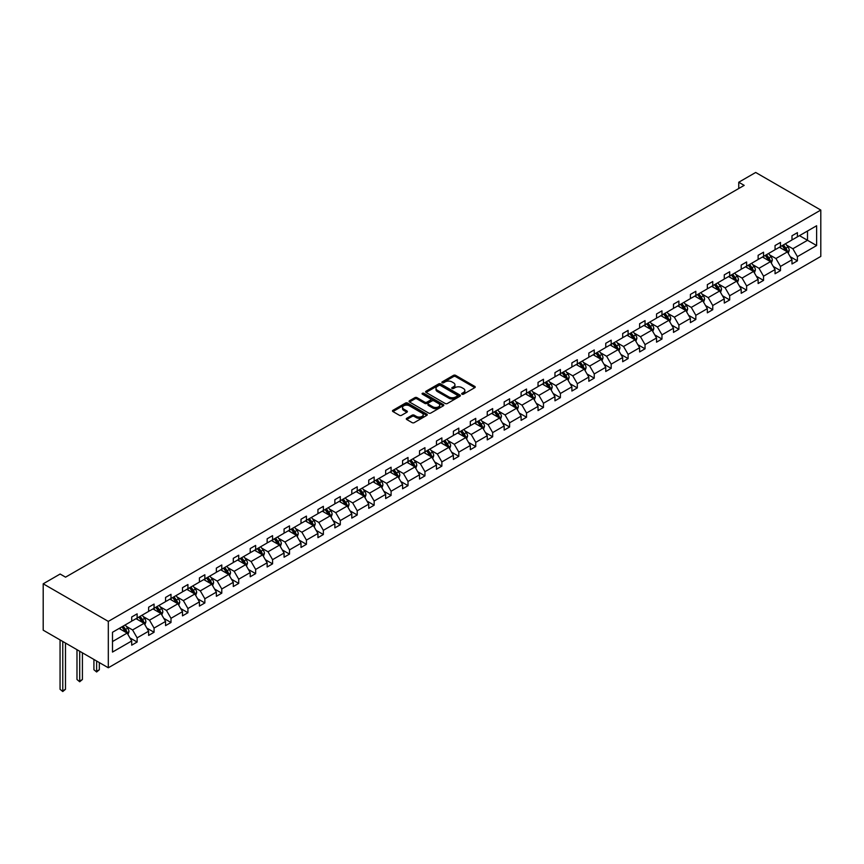 <?xml version="1.0" encoding="UTF-8"?>
<svg xmlns="http://www.w3.org/2000/svg" width="864" height="864" viewBox="0 0 864 864"><rect width="100%" height="100%" fill="white"/><g stroke="black" fill="none" stroke-linecap="round" stroke-linejoin="round"><path stroke-width="1.3" d="M461.981 394.189A1.058 0.605 0 0 0 463.471 394.189L474.79 387.655A1.501 0.875 0 0 0 475.232 387.04A1.501 0.875 0 0 0 474.79 386.424L455.62 375.354A1.501 0.875 0 0 0 453.492 375.354L442.174 381.888A1.058 0.605 0 0 0 443.664 382.752L445.122 381.91A4.817 2.786 0 0 1 451.948 381.91L453.546 382.828A4.817 2.786 0 0 1 454.95 384.804A4.817 2.786 0 0 1 453.546 386.77L452.077 387.612A1.058 0.605 0 0 0 453.568 388.476L455.036 387.634A4.817 2.786 0 0 1 461.851 387.634L463.45 388.552A4.817 2.786 0 0 1 464.864 390.517A4.817 2.786 0 0 1 463.45 392.483L461.981 393.336A1.058 0.605 0 0 0 461.981 394.189L461.981 393.336M406.728 418.284A1.501 0.875 0 0 0 406.285 418.9A1.501 0.875 0 0 0 406.728 419.515L412.106 422.626A1.501 0.875 0 0 0 414.234 422.626L426.805 415.368A1.501 0.875 0 0 0 427.248 414.752A1.501 0.875 0 0 0 426.805 414.137L407.624 403.067A1.501 0.875 0 0 0 405.497 403.067L392.926 410.324A1.501 0.875 0 0 0 392.483 410.94A1.501 0.875 0 0 0 392.926 411.556L399.427 415.303A1.501 0.875 0 0 0 401.555 415.303L406.933 412.204A1.501 0.875 0 0 0 407.376 411.588A1.501 0.875 0 0 0 406.933 410.972L403.715 409.104A4.028 2.322 0 0 1 402.538 407.462A4.028 2.322 0 0 1 405.022 405.313A4.028 2.322 0 0 1 409.417 405.821L422.032 413.111A4.028 2.322 0 0 1 423.22 414.752A4.028 2.322 0 0 1 420.725 416.902A4.028 2.322 0 0 1 416.34 416.394L414.234 415.184A1.501 0.875 0 0 0 412.106 415.184L406.728 418.284L406.728 419.515L412.106 416.437L412.106 415.184M820.8 210.06L755.687 172.465L738.752 182.239L744.185 185.371L65.556 577.163L60.134 574.031L43.2 583.805L108.313 621.4L820.8 210.06L820.8 256.424L108.313 667.775L108.313 621.4M445.23 403.499A1.501 0.875 0 0 0 447.368 403.499L459.929 396.241A1.501 0.875 0 0 0 460.372 395.626A1.501 0.875 0 0 0 459.929 395.01L440.759 383.94A1.501 0.875 0 0 0 438.631 383.94L426.06 391.198A1.501 0.875 0 0 0 425.617 391.813A1.501 0.875 0 0 0 426.06 392.429L445.23 403.499M422.809 394.427A1.058 0.605 0 0 1 423.878 394.567L423.878 393.314L443.372 404.568A1.501 0.875 0 0 1 443.804 405.184A1.501 0.875 0 0 1 443.372 405.799L430.801 413.057A1.501 0.875 0 0 1 428.663 413.057L409.493 401.987L409.493 400.756A1.501 0.875 0 0 0 409.05 401.371A1.501 0.875 0 0 0 409.493 401.987M409.493 400.756L414.871 397.656A1.501 0.875 0 0 1 416.999 397.656L424.775 402.138A1.501 0.875 0 0 0 426.913 402.138L430.477 400.086A1.501 0.875 0 0 0 430.92 399.47A1.501 0.875 0 0 0 430.477 398.855L422.388 394.178A1.058 0.605 0 0 1 423.878 393.314M112.493 632.275L131.706 621.184L131.706 616.982L137.128 613.85L137.128 618.052L148.63 611.41L148.63 607.208L154.062 604.076L154.062 608.278L165.564 601.636L165.564 597.434L170.996 594.302L170.996 598.504L182.498 591.862L182.498 587.66L187.92 584.528L187.92 588.73L199.422 582.088L199.422 577.886L204.854 574.754L204.854 578.956L216.356 572.314L216.356 568.112L221.778 564.98L221.778 569.182L233.291 562.54L233.291 558.338L238.712 555.206L238.712 559.408L250.214 552.766L250.214 548.564L255.647 545.432L255.647 549.634L267.149 542.992L267.149 538.79L272.57 535.658L272.57 539.86L284.072 533.218L284.072 529.016L289.505 525.884L289.505 530.086L301.007 523.444L301.007 519.242L306.428 516.11L306.428 520.301L317.941 513.67L317.941 509.468L323.363 506.336L323.363 510.527L334.865 503.885L334.865 499.694L340.297 496.562L340.297 500.753L351.799 494.111L351.799 489.92L357.221 486.788L357.221 490.979L368.734 484.337L368.734 480.146L374.155 477.014L374.155 481.205L385.657 474.563L385.657 470.372L391.09 467.23L391.09 471.431L402.592 464.789L402.592 460.598L408.013 457.456L408.013 461.657L419.515 455.015L419.515 450.814L424.948 447.682L424.948 451.883L436.45 445.241L436.45 441.04L441.871 437.908L441.871 442.109L453.384 435.467L453.384 431.266L458.806 428.134L458.806 432.335L470.308 425.693L470.308 421.492L475.74 418.36L475.74 422.561L487.242 415.919L487.242 411.718L492.664 408.586L492.664 412.787L504.166 406.145L504.166 401.944L509.598 398.812L509.598 403.013L521.1 396.371L521.1 392.17L526.532 389.038L526.532 393.239L538.034 386.597L538.034 382.396L543.456 379.264L543.456 383.465L554.958 376.823L554.958 372.622L560.39 369.49L560.39 373.691L571.892 367.049L571.892 362.848L577.314 359.716L577.314 363.917L588.827 357.275L588.827 353.074L594.248 349.942L594.248 354.143L605.75 347.501L605.75 343.3L611.183 340.168L611.183 344.358L622.685 337.716L622.685 333.526L628.106 330.394L628.106 334.584L639.608 327.942L639.608 323.752L645.041 320.62L645.041 324.81L656.543 318.168L656.543 313.978L661.975 310.846L661.975 315.036L673.477 308.394L673.477 304.204L678.899 301.072L678.899 305.262L690.401 298.62L690.401 294.43L695.833 291.287L695.833 295.488L707.335 288.846L707.335 284.645L712.757 281.513L712.757 285.714L724.27 279.072L724.27 274.871L729.691 271.739L729.691 275.94L741.193 269.298L741.193 265.097L746.626 261.965L746.626 266.166L758.128 259.524L758.128 255.323L763.549 252.191L763.549 256.392L775.051 249.75L775.051 245.549L780.484 242.417L780.484 246.618L791.986 239.976L791.986 235.775L797.407 232.643L797.407 236.844L816.62 225.752L816.62 245.549L797.407 256.64L797.407 260.842L791.986 263.974L791.986 259.772L780.484 266.414L780.484 270.616L775.051 273.748L775.051 269.546L763.549 276.188L763.549 280.39L758.128 283.522L758.128 279.32L746.626 285.962L746.626 290.164L741.193 293.296L741.193 289.094L729.691 295.736L729.691 299.938L724.27 303.07L724.27 298.868L712.757 305.51L712.757 309.712L707.335 312.844L707.335 308.653L695.833 315.295L695.833 319.486L690.401 322.618L690.401 318.427L678.899 325.069L678.899 329.26L673.477 332.392L673.477 328.201L661.975 334.843L661.975 339.034L656.543 342.166L656.543 337.975L645.041 344.617L645.041 348.808L639.608 351.94L639.608 347.749L628.106 354.391L628.106 358.582L622.685 361.724L622.685 357.523L611.183 364.165L611.183 368.366L605.75 371.498L605.75 367.297L594.248 373.939L594.248 378.14L588.827 381.272L588.827 377.071L577.314 383.713L577.314 387.914L571.892 391.046L571.892 386.845L560.39 393.487L560.39 397.688L554.958 400.82L554.958 396.619L543.456 403.261L543.456 407.462L538.034 410.594L538.034 406.393L526.532 413.035L526.532 417.236L521.1 420.368L521.1 416.167L509.598 422.809L509.598 427.01L504.166 430.142L504.166 425.941L492.664 432.583L492.664 436.784L487.242 439.916L487.242 435.715L475.74 442.357L475.74 446.558L470.308 449.69L470.308 445.489L458.806 452.131L458.806 456.332L453.384 459.464L453.384 455.263L441.871 461.905L441.871 466.106L436.45 469.238L436.45 465.037L424.948 471.679L424.948 475.88L419.515 479.012L419.515 474.822L408.013 481.453L408.013 485.654L402.592 488.786L402.592 484.596L391.09 491.238L391.09 495.428L385.657 498.56L385.657 494.37L374.155 501.012L374.155 505.202L368.734 508.334L368.734 504.144L357.221 510.786L357.221 514.976L351.799 518.108L351.799 513.918L340.297 520.56L340.297 524.75L334.865 527.893L334.865 523.692L323.363 530.334L323.363 534.524L317.941 537.667L317.941 533.466L306.428 540.108L306.428 544.309L301.007 547.441L301.007 543.24L289.505 549.882L289.505 554.083L284.072 557.215L284.072 553.014L272.57 559.656L272.57 563.857L267.149 566.989L267.149 562.788L255.647 569.43L255.647 573.631L250.214 576.763L250.214 572.562L238.712 579.204L238.712 583.405L233.291 586.537L233.291 582.336L221.778 588.978L221.778 593.179L216.356 596.311L216.356 592.11L204.854 598.752L204.854 602.953L199.422 606.085L199.422 601.884L187.92 608.526L187.92 612.727L182.498 615.859L182.498 611.658L170.996 618.3L170.996 622.501L165.564 625.633L165.564 621.432L154.062 628.074L154.062 632.275L148.63 635.407L148.63 631.206L137.128 637.848L137.128 642.049L131.706 645.181L131.706 640.98L112.493 652.072L112.493 632.275M136.048 618.678L144.072 623.311L132.57 629.953L126.295 626.335M132.57 629.953L137.128 637.848M144.072 623.311L148.63 631.206M131.706 620.179L132.57 620.687L137.128 618.052M152.971 608.904L161.006 613.537L149.504 620.179L143.219 616.561M149.504 620.179L154.062 628.074M161.006 613.537L165.564 621.432M148.63 610.405L149.504 610.913L154.062 608.278M169.906 599.13L177.941 603.763L166.428 610.405L160.153 606.776M166.428 610.405L170.996 618.3M177.941 603.763L182.498 611.658M165.564 600.631L166.428 601.139L170.996 598.504M186.84 589.356L194.864 593.989L183.362 600.631L177.077 597.002M183.362 600.631L187.92 608.526M194.864 593.989L199.422 601.884M182.498 590.857L183.362 591.365L187.92 588.73M203.764 579.582L211.799 584.215L200.297 590.857L194.011 587.228M200.297 590.857L204.854 598.752M211.799 584.215L216.356 592.11M199.422 581.083L200.297 581.591L204.854 578.956M220.698 569.808L228.733 574.441L217.22 581.083L210.946 577.454M217.22 581.083L221.778 588.978M228.733 574.441L233.291 582.336M216.356 571.309L217.22 571.806L221.778 569.182M237.622 560.034L245.657 564.667L234.155 571.309L227.869 567.68M234.155 571.309L238.712 579.204M245.657 564.667L250.214 572.562M233.291 561.535L234.155 562.032L238.712 559.408M254.556 550.26L262.591 554.893L251.089 561.535L244.804 557.906M251.089 561.535L255.647 569.43M262.591 554.893L267.149 562.788M250.214 551.761L251.089 552.258L255.647 549.634M271.49 540.486L279.515 545.119L268.013 551.761L261.738 548.132M268.013 551.761L272.57 559.656M279.515 545.119L284.072 553.014M267.149 541.987L268.013 542.484L272.57 539.86M288.414 530.712L296.449 535.345L284.947 541.987L278.662 538.358M284.947 541.987L289.505 549.882M296.449 535.345L301.007 543.24M284.072 532.213L284.947 532.71L289.505 530.086M305.348 520.938L313.384 525.571L301.871 532.213L295.596 528.584M301.871 532.213L306.428 540.108M313.384 525.571L317.941 533.466M301.007 522.439L301.871 522.936L306.428 520.301M322.283 511.153L330.307 515.797L318.805 522.439L312.52 518.81M318.805 522.439L323.363 530.334M330.307 515.797L334.865 523.692M317.941 512.665L318.805 513.162L323.363 510.527M339.206 501.379L347.242 506.023L335.74 512.665L329.454 509.036M335.74 512.665L340.297 520.56M347.242 506.023L351.799 513.918M334.865 502.891L335.74 503.388L340.297 500.753M356.141 491.605L364.165 496.249L352.663 502.891L346.388 499.262M352.663 502.891L357.221 510.786M364.165 496.249L368.734 504.144M351.799 493.117L352.663 493.614L357.221 490.979M373.064 481.831L381.1 486.475L369.598 493.117L363.312 489.488M369.598 493.117L374.155 501.012M381.1 486.475L385.657 494.37M368.734 483.343L369.598 483.84L374.155 481.205M389.999 472.057L398.034 476.701L386.532 483.343L380.246 479.714M386.532 483.343L391.09 491.238M398.034 476.701L402.592 484.596M385.657 473.558L386.532 474.066L391.09 471.431M406.933 462.283L414.958 466.927L403.456 473.558L397.181 469.94M403.456 473.558L408.013 481.453M414.958 466.927L419.515 474.822M402.592 463.784L403.456 464.292L408.013 461.657M423.857 452.509L431.892 457.142L420.39 463.784L414.104 460.166M420.39 463.784L424.948 471.679M431.892 457.142L436.45 465.037M419.515 454.01L420.39 454.518L424.948 451.883M440.791 442.735L448.826 447.368L437.314 454.01L431.039 450.392M437.314 454.01L441.871 461.905M448.826 447.368L453.384 455.263M436.45 444.236L437.314 444.744L441.871 442.109M457.726 432.961L465.75 437.594L454.248 444.236L447.962 440.618M454.248 444.236L458.806 452.131M465.75 437.594L470.308 445.489M453.384 434.462L454.248 434.97L458.806 432.335M474.649 423.187L482.684 427.82L471.182 434.462L464.897 430.834M471.182 434.462L475.74 442.357M482.684 427.82L487.242 435.715M470.308 424.688L471.182 425.196L475.74 422.561M491.584 413.413L499.608 418.046L488.106 424.688L481.831 421.06M488.106 424.688L492.664 432.583M499.608 418.046L504.166 425.941M487.242 414.914L488.106 415.422L492.664 412.787M508.507 403.639L516.542 408.272L505.04 414.914L498.755 411.286M505.04 414.914L509.598 422.809M516.542 408.272L521.1 416.167M504.166 405.14L505.04 405.637L509.598 403.013M525.442 393.865L533.477 398.498L521.964 405.14L515.689 401.512M521.964 405.14L526.532 413.035M533.477 398.498L538.034 406.393M521.1 395.366L521.964 395.863L526.532 393.239M542.376 384.091L550.4 388.724L538.898 395.366L532.613 391.738M538.898 395.366L543.456 403.261M550.4 388.724L554.958 396.619M538.034 385.592L538.898 386.089L543.456 383.465M559.3 374.317L567.335 378.95L555.833 385.592L549.547 381.964M555.833 385.592L560.39 393.487M567.335 378.95L571.892 386.845M554.958 375.818L555.833 376.315L560.39 373.691M576.234 364.543L584.269 369.176L572.756 375.818L566.482 372.19M572.756 375.818L577.314 383.713M584.269 369.176L588.827 377.071M571.892 366.044L572.756 366.541L577.314 363.917M593.168 354.769L601.193 359.402L589.691 366.044L583.405 362.416M589.691 366.044L594.248 373.939M601.193 359.402L605.75 367.297M588.827 356.27L589.691 356.767L594.248 354.143M610.092 344.984L618.127 349.628L606.625 356.27L600.34 352.642M606.625 356.27L611.183 364.165M618.127 349.628L622.685 357.523M605.75 346.496L606.625 346.993L611.183 344.358M627.026 335.21L635.051 339.854L623.549 346.496L617.274 342.868M623.549 346.496L628.106 354.391M635.051 339.854L639.608 347.749M622.685 336.722L623.549 337.219L628.106 334.584M643.95 325.436L651.985 330.08L640.483 336.722L634.198 333.094M640.483 336.722L645.041 344.617M651.985 330.08L656.543 337.975M639.608 326.948L640.483 327.445L645.041 324.81M660.884 315.662L668.92 320.306L657.407 326.948L651.132 323.32M657.407 326.948L661.975 334.843M668.92 320.306L673.477 328.201M656.543 317.174L657.407 317.671L661.975 315.036M677.819 305.888L685.843 310.532L674.341 317.174L668.056 313.546M674.341 317.174L678.899 325.069M685.843 310.532L690.401 318.427M673.477 307.39L674.341 307.897L678.899 305.262M694.742 296.114L702.778 300.758L691.276 307.4L684.99 303.772M691.276 307.4L695.833 315.295M702.778 300.758L707.335 308.653M690.401 297.616L691.276 298.123L695.833 295.488M711.677 286.34L719.701 290.974L708.199 297.616L701.924 293.998M708.199 297.616L712.757 305.51M719.701 290.974L724.27 298.868M707.335 287.842L708.199 288.349L712.757 285.714M728.6 276.566L736.636 281.2L725.134 287.842L718.848 284.224M725.134 287.842L729.691 295.736M736.636 281.2L741.193 289.094M724.27 278.068L725.134 278.575L729.691 275.94M745.535 266.792L753.57 271.426L742.068 278.068L735.782 274.45M742.068 278.068L746.626 285.962M753.57 271.426L758.128 279.32M741.193 268.294L742.068 268.801L746.626 266.166M762.469 257.018L770.494 261.652L758.992 268.294L752.717 264.665M758.992 268.294L763.549 276.188M770.494 261.652L775.051 269.546M758.128 258.52L758.992 259.027L763.549 256.392M779.393 247.244L787.428 251.878L775.926 258.52L769.64 254.891M775.926 258.52L780.484 266.414M787.428 251.878L791.986 259.772M775.051 248.746L775.926 249.253L780.484 246.618M799.47 235.656L807.505 240.289L792.85 248.746L786.575 245.117M792.85 248.746L797.407 256.64M816.62 245.549L807.505 240.289L807.505 231.012L816.62 225.752M43.2 583.805L43.2 630.18L108.313 667.775M738.752 182.239L738.752 188.503M791.986 238.972L792.85 239.479L797.407 236.844M112.493 641.552L127.148 633.085L119.113 628.452M127.148 633.085L131.706 640.98M790.193 256.673L797.407 260.842M773.269 266.447L780.484 270.616M756.335 276.221L763.549 280.39M739.4 285.995L746.626 290.164M722.477 295.769L729.691 299.938M705.542 305.543L712.757 309.712M688.619 315.317L695.833 319.486M671.684 325.091L678.899 329.26M654.75 334.876L661.975 339.034M637.826 344.65L645.041 348.808M620.892 354.424L628.106 358.582M603.958 364.198L611.183 368.366M587.034 373.972L594.248 378.14M570.1 383.746L577.314 387.914M553.176 393.52L560.39 397.688M536.242 403.294L543.456 407.462M519.307 413.068L526.532 417.236M502.384 422.842L509.598 427.01M485.449 432.616L492.664 436.784M468.515 442.39L475.74 446.558M451.591 452.164L458.806 456.332M434.657 461.938L441.871 466.106M417.733 471.712L424.948 475.88M400.799 481.486L408.013 485.654M383.864 491.26L391.09 495.428M366.941 501.044L374.155 505.202M350.006 510.818L357.221 514.976M333.072 520.592L340.297 524.75M316.148 530.366L323.363 534.524M299.214 540.14L306.428 544.309M282.29 549.914L289.505 554.083M265.356 559.688L272.57 563.857M248.422 569.462L255.647 573.631M231.498 579.236L238.712 583.405M214.564 589.01L221.778 593.179M197.64 598.784L204.854 602.953M180.706 608.558L187.92 612.727M163.771 618.332L170.996 622.501M146.848 628.106L154.062 632.275M129.913 637.88L137.128 642.049M462.402 394.34L463.45 393.736A4.817 2.786 0 0 0 464.864 391.77L464.864 390.517M454.95 384.804L454.95 386.057A4.817 2.786 0 0 1 453.546 388.022L452.498 388.627M474.79 386.424L474.79 387.655L455.62 376.607A1.501 0.875 0 0 0 453.492 376.607L442.595 382.903M459.929 395.01L459.929 396.241L440.759 385.193A1.501 0.875 0 0 0 438.631 385.193L426.082 392.44L426.06 391.198M457.272 396.058A1.058 0.605 0 0 0 457.272 395.194L440.435 385.474A1.058 0.605 0 0 0 438.944 385.474L437.4 386.37A4.817 2.786 0 0 0 435.996 388.336A4.817 2.786 0 0 0 437.4 390.301L448.913 396.943A4.817 2.786 0 0 0 455.728 396.943L457.272 396.058L457.272 397.31A1.058 0.605 0 0 0 457.574 396.878L457.574 395.626M435.996 388.336L435.996 389.588A4.817 2.786 0 0 0 437.4 391.554L437.4 390.301M457.272 397.31L455.728 398.196A4.817 2.786 0 0 1 448.913 398.196L437.4 391.554M409.514 401.998L414.871 398.909L414.871 397.656M430.92 399.47L430.92 400.723A1.501 0.875 0 0 1 430.477 401.339L426.913 403.402A1.501 0.875 0 0 1 424.775 403.402L416.999 398.909A1.501 0.875 0 0 0 414.871 398.909M423.878 394.567L443.351 405.81M432.853 406.804A4.028 2.322 0 0 0 437.238 407.311A4.028 2.322 0 0 0 439.733 405.162A4.028 2.322 0 0 0 438.545 403.51L434.106 400.939A1.501 0.875 0 0 0 431.968 400.939L428.404 403.002A1.501 0.875 0 0 0 427.961 403.618A1.501 0.875 0 0 0 428.404 404.233L432.853 406.804L432.853 408.056A4.028 2.322 0 0 0 437.238 408.564A4.028 2.322 0 0 0 439.733 406.415L439.733 405.162M427.961 403.618L427.961 404.87A1.501 0.875 0 0 0 428.404 405.486L428.404 404.233M432.853 408.056L428.404 405.486M423.22 414.752L423.22 416.005A4.028 2.322 0 0 1 420.725 418.154A4.028 2.322 0 0 1 416.34 417.647L414.234 416.437A1.501 0.875 0 0 0 412.106 416.437M402.538 407.462L402.538 408.715A4.028 2.322 0 0 0 403.715 410.357L403.715 409.104M406.912 412.214L403.715 410.357M426.784 415.379L407.624 404.32A1.501 0.875 0 0 0 405.497 404.32L392.947 411.566M788.249 253.314L789.253 250.43A4.072 2.344 -120 0 0 787.957 246.964L785.516 243.713M781.142 248.249L780.095 246.845M786.823 251.532L787.05 250.603A4.072 2.344 -120 0 0 785.894 248.152L783.454 244.901M782.438 245.484L785.117 249.07A2.074 1.199 60 0 1 785.495 249.696L787.05 250.603M782.147 245.657L784.588 248.908A4.072 2.344 60 0 1 785.603 250.83M771.325 263.088L772.319 260.204A4.072 2.344 -120 0 0 771.023 256.738L768.582 253.487M764.219 258.023L763.16 256.619M769.9 261.306L770.126 260.377A4.072 2.344 -120 0 0 768.96 257.926L766.519 254.675M765.504 255.269L768.182 258.844A2.074 1.199 60 0 1 768.56 259.47L770.126 260.377M765.223 255.431L767.653 258.682A4.072 2.344 60 0 1 768.668 260.604M754.391 272.862L755.395 269.978A4.072 2.344 -120 0 0 754.088 266.512L751.658 263.261M747.284 267.808L746.226 266.393M752.965 271.08L753.192 270.151A4.072 2.344 -120 0 0 752.026 267.7L749.596 264.449M748.57 265.043L751.259 268.618A2.074 1.199 60 0 1 751.637 269.244L753.192 270.151M748.289 265.205L750.73 268.456A4.072 2.344 60 0 1 751.745 270.378M737.456 282.636L738.461 279.752A4.072 2.344 -120 0 0 737.165 276.286L734.724 273.035M730.35 277.582L729.302 276.167M736.042 280.854L736.268 279.925A4.072 2.344 -120 0 0 735.102 277.474L732.661 274.223M731.646 274.817L734.324 278.392A2.074 1.199 60 0 1 734.702 279.018L736.268 279.925M731.365 274.979L733.795 278.23A4.072 2.344 60 0 1 734.81 280.152M720.533 292.41L721.526 289.526A4.072 2.344 -120 0 0 720.23 286.06L717.79 282.809M713.426 287.356L712.368 285.941M719.107 290.628L719.334 289.699A4.072 2.344 -120 0 0 718.168 287.248L715.738 283.997M714.712 284.591L717.401 288.166A2.074 1.199 60 0 1 717.768 288.792L719.334 289.699M714.431 284.753L716.872 288.004A4.072 2.344 60 0 1 717.876 289.926M703.598 302.184L704.603 299.3A4.072 2.344 -120 0 0 703.296 295.834L700.866 292.583M696.492 297.13L695.434 295.715M702.173 300.402L702.4 299.473A4.072 2.344 -120 0 0 701.244 297.022L698.803 293.771M697.788 294.365L700.466 297.94A2.074 1.199 60 0 1 700.844 298.566L702.4 299.473M697.496 294.527L699.937 297.778A4.072 2.344 60 0 1 700.952 299.7M686.675 311.958L687.668 309.074A4.072 2.344 -120 0 0 686.372 305.608L683.932 302.357M679.568 306.904L678.51 305.489M685.249 310.176L685.476 309.247A4.072 2.344 -120 0 0 684.31 306.806L681.869 303.545M680.854 304.139L683.532 307.714A2.074 1.199 60 0 1 683.91 308.351L685.476 309.247M680.573 304.301L683.003 307.552A4.072 2.344 60 0 1 684.018 309.474M669.74 321.732L670.734 318.848A4.072 2.344 -120 0 0 669.438 315.382L667.008 312.131M662.634 316.678L661.576 315.263M668.315 319.961L668.542 319.021A4.072 2.344 -120 0 0 667.375 316.58L664.945 313.319M663.919 313.913L666.608 317.488A2.074 1.199 60 0 1 666.986 318.125L668.542 319.021M663.638 314.075L666.079 317.326A4.072 2.344 60 0 1 667.094 319.248M652.806 331.506L653.81 328.622A4.072 2.344 -120 0 0 652.514 325.156L650.074 321.905M645.7 326.452L644.652 325.037M651.38 329.735L651.607 328.795A4.072 2.344 -120 0 0 650.452 326.354L648.011 323.093M646.996 323.687L649.674 327.262A2.074 1.199 60 0 1 650.052 327.899L651.607 328.795M646.704 323.849L649.145 327.1A4.072 2.344 60 0 1 650.16 329.022M635.882 341.28L636.876 338.396A4.072 2.344 -120 0 0 635.58 334.93L633.139 331.679M628.776 336.226L627.718 334.811M634.457 339.509L634.684 338.569A4.072 2.344 -120 0 0 633.517 336.128L631.076 332.878M630.061 333.461L632.74 337.036A2.074 1.199 60 0 1 633.118 337.673L634.684 338.569M629.78 333.623L632.21 336.874A4.072 2.344 60 0 1 633.226 338.796M618.948 351.054L619.952 348.17A4.072 2.344 -120 0 0 618.646 344.714L616.216 341.453M611.842 346L610.783 344.585M617.522 349.283L617.749 348.343A4.072 2.344 -120 0 0 616.583 345.902L614.153 342.652M613.127 343.235L615.816 346.81A2.074 1.199 60 0 1 616.194 347.447L617.749 348.343M612.846 343.397L615.287 346.648A4.072 2.344 60 0 1 616.302 348.57M602.024 360.828L603.018 357.944A4.072 2.344 -120 0 0 601.722 354.488L599.281 351.227M594.918 355.774L593.86 354.359M600.599 359.057L600.826 358.117A4.072 2.344 -120 0 0 599.659 355.676L597.218 352.426M596.203 353.009L598.882 356.594A2.074 1.199 60 0 1 599.26 357.221L600.826 358.117M595.922 353.171L598.352 356.422A4.072 2.344 60 0 1 599.368 358.344M585.09 370.602L586.084 367.718A4.072 2.344 -120 0 0 584.788 364.262L582.358 361.001M577.984 365.548L576.925 364.144M583.664 368.831L583.891 367.891A4.072 2.344 -120 0 0 582.725 365.45L580.295 362.2M579.269 362.783L581.958 366.368A2.074 1.199 60 0 1 582.325 366.995L583.891 367.891M578.988 362.945L581.429 366.196A4.072 2.344 60 0 1 582.433 368.118M568.156 380.376L569.16 377.492A4.072 2.344 -120 0 0 567.864 374.036L565.423 370.786M561.049 375.322L559.991 373.918M566.73 378.605L566.957 377.665A4.072 2.344 -120 0 0 565.801 375.224L563.36 371.974M562.345 372.557L565.024 376.142A2.074 1.199 60 0 1 565.402 376.769L566.957 377.665M562.054 372.719L564.494 375.98A4.072 2.344 60 0 1 565.51 377.892M551.232 390.15L552.226 387.266A4.072 2.344 -120 0 0 550.93 383.81L548.489 380.56M544.126 385.096L543.067 383.692M549.806 388.379L550.033 387.439A4.072 2.344 -120 0 0 548.867 384.998L546.426 381.748M545.411 382.331L548.089 385.916A2.074 1.199 60 0 1 548.467 386.543L550.033 387.439M545.13 382.493L547.56 385.754A4.072 2.344 60 0 1 548.575 387.666M534.298 399.924L535.291 397.04A4.072 2.344 -120 0 0 533.995 393.584L531.565 390.334M527.191 394.87L526.133 393.466M532.872 398.153L533.099 397.224A4.072 2.344 -120 0 0 531.932 394.772L529.502 391.522M528.476 392.105L531.166 395.69A2.074 1.199 60 0 1 531.544 396.317L533.099 397.224M528.196 392.267L530.636 395.528A4.072 2.344 60 0 1 531.652 397.44M517.363 409.698L518.368 406.825A4.072 2.344 -120 0 0 517.072 403.358L514.631 400.108M510.257 404.644L509.209 403.24M515.938 407.927L516.175 406.998A4.072 2.344 -120 0 0 515.009 404.546L512.568 401.296M511.553 401.879L514.231 405.464A2.074 1.199 60 0 1 514.609 406.091L516.175 406.998M511.272 402.052L513.702 405.302A4.072 2.344 60 0 1 514.717 407.225M500.44 419.472L501.433 416.599A4.072 2.344 -120 0 0 500.137 413.132L497.696 409.882M493.333 414.418L492.275 413.014M499.014 417.701L499.241 416.772A4.072 2.344 -120 0 0 498.074 414.32L495.634 411.07M494.618 411.653L497.297 415.238A2.074 1.199 60 0 1 497.675 415.865L499.241 416.772M494.338 411.826L496.778 415.076A4.072 2.344 60 0 1 497.783 416.999M483.505 429.257L484.51 426.373A4.072 2.344 -120 0 0 483.203 422.906L480.773 419.656M476.399 424.192L475.34 422.788M482.08 427.475L482.306 426.546A4.072 2.344 -120 0 0 481.14 424.094L478.71 420.844M477.695 421.438L480.373 425.012A2.074 1.199 60 0 1 480.751 425.639L482.306 426.546M477.403 421.6L479.844 424.85A4.072 2.344 60 0 1 480.859 426.773M466.582 439.031L467.575 436.147A4.072 2.344 -120 0 0 466.279 432.68L463.838 429.43M459.475 433.976L458.417 432.562M465.156 437.249L465.383 436.32A4.072 2.344 -120 0 0 464.216 433.868L461.776 430.618M460.76 431.212L463.439 434.786A2.074 1.199 60 0 1 463.817 435.413L465.383 436.32M460.48 431.374L462.91 434.624A4.072 2.344 60 0 1 463.925 436.547M449.647 448.805L450.641 445.921A4.072 2.344 -120 0 0 449.345 442.454L446.915 439.204M442.541 443.75L441.482 442.336M448.222 447.023L448.448 446.094A4.072 2.344 -120 0 0 447.282 443.642L444.852 440.392M443.826 440.986L446.515 444.56A2.074 1.199 60 0 1 446.882 445.187L448.448 446.094M443.545 441.148L445.986 444.398A4.072 2.344 60 0 1 446.99 446.321M432.713 458.579L433.717 455.695A4.072 2.344 -120 0 0 432.421 452.228L429.98 448.978M425.606 453.524L424.548 452.11M431.287 456.797L431.514 455.868A4.072 2.344 -120 0 0 430.358 453.416L427.918 450.166M426.902 450.76L429.581 454.334A2.074 1.199 60 0 1 429.959 454.961L431.514 455.868M426.611 450.922L429.052 454.172A4.072 2.344 60 0 1 430.067 456.095M415.789 468.353L416.783 465.469A4.072 2.344 -120 0 0 415.487 462.002L413.046 458.752M408.683 463.298L407.624 461.884M414.364 466.571L414.59 465.642A4.072 2.344 -120 0 0 413.424 463.19L410.983 459.94M409.968 460.534L412.646 464.108A2.074 1.199 60 0 1 413.024 464.735L414.59 465.642M409.687 460.696L412.117 463.946A4.072 2.344 60 0 1 413.132 465.869M398.855 478.127L399.848 475.243A4.072 2.344 -120 0 0 398.552 471.776L396.122 468.526M391.748 473.072L390.69 471.658M397.429 476.345L397.656 475.416A4.072 2.344 -120 0 0 396.49 472.964L394.06 469.714M393.034 470.308L395.723 473.882A2.074 1.199 60 0 1 396.101 474.52L397.656 475.416M392.753 470.47L395.194 473.72A4.072 2.344 60 0 1 396.209 475.643M381.92 487.901L382.925 485.017A4.072 2.344 -120 0 0 381.629 481.55L379.188 478.3M374.814 482.846L373.766 481.432M380.495 486.13L380.732 485.19A4.072 2.344 -120 0 0 379.566 482.749L377.125 479.488M376.11 480.082L378.788 483.656A2.074 1.199 60 0 1 379.166 484.294L380.732 485.19M375.829 480.244L378.259 483.494A4.072 2.344 60 0 1 379.274 485.417M364.997 497.675L365.99 494.791A4.072 2.344 -120 0 0 364.694 491.324L362.254 488.074M357.89 492.62L356.832 491.206M363.571 495.904L363.798 494.964A4.072 2.344 -120 0 0 362.632 492.523L360.202 489.262M359.176 489.856L361.854 493.43A2.074 1.199 60 0 1 362.232 494.068L363.798 494.964M358.895 490.018L361.336 493.268A4.072 2.344 60 0 1 362.34 495.191M348.062 507.449L349.067 504.565A4.072 2.344 -120 0 0 347.76 501.098L345.33 497.848M340.956 502.394L339.898 500.98M346.637 505.678L346.864 504.738A4.072 2.344 -120 0 0 345.708 502.297L343.267 499.036M342.252 499.63L344.93 503.204A2.074 1.199 60 0 1 345.308 503.842L346.864 504.738M341.96 499.792L344.401 503.042A4.072 2.344 60 0 1 345.416 504.965M331.139 517.223L332.132 514.339A4.072 2.344 -120 0 0 330.836 510.872L328.396 507.622M324.032 512.168L322.974 510.754M329.713 515.452L329.94 514.512A4.072 2.344 -120 0 0 328.774 512.071L326.333 508.82M325.318 509.404L327.996 512.978A2.074 1.199 60 0 1 328.374 513.616L329.94 514.512M325.037 509.566L327.467 512.816A4.072 2.344 60 0 1 328.482 514.739M314.204 526.997L315.198 524.113A4.072 2.344 -120 0 0 313.902 520.657L311.472 517.396M307.098 521.942L306.04 520.528M312.779 525.226L313.006 524.286A4.072 2.344 -120 0 0 311.839 521.845L309.409 518.594M308.383 519.178L311.072 522.763A2.074 1.199 60 0 1 311.44 523.39L313.006 524.286M308.102 519.34L310.543 522.59A4.072 2.344 60 0 1 311.558 524.513M297.27 536.771L298.274 533.887A4.072 2.344 -120 0 0 296.978 530.431L294.538 527.17M290.164 531.716L289.116 530.312M295.844 535L296.071 534.06A4.072 2.344 -120 0 0 294.916 531.619L292.475 528.368M291.46 528.952L294.138 532.537A2.074 1.199 60 0 1 294.516 533.164L296.071 534.06M291.168 529.114L293.609 532.364A4.072 2.344 60 0 1 294.624 534.287M280.346 546.545L281.34 543.661A4.072 2.344 -120 0 0 280.044 540.205L277.603 536.944M273.24 541.49L272.182 540.086M278.921 544.774L279.148 543.834A4.072 2.344 -120 0 0 277.981 541.393L275.54 538.142M274.525 538.726L277.204 542.311A2.074 1.199 60 0 1 277.582 542.938L279.148 543.834M274.244 538.888L276.674 542.149A4.072 2.344 60 0 1 277.69 544.061M263.412 556.319L264.416 553.435A4.072 2.344 -120 0 0 263.11 549.979L260.68 546.728M256.306 551.264L255.247 549.86M261.986 554.548L262.213 553.608A4.072 2.344 -120 0 0 261.047 551.167L258.617 547.916M257.591 548.5L260.28 552.085A2.074 1.199 60 0 1 260.658 552.712L262.213 553.608M257.31 548.662L259.751 551.923A4.072 2.344 60 0 1 260.766 553.835M246.478 566.093L247.482 563.209A4.072 2.344 -120 0 0 246.186 559.753L243.745 556.502M239.371 561.038L238.324 559.634M245.063 564.322L245.29 563.393A4.072 2.344 -120 0 0 244.123 560.941L241.682 557.69M240.667 558.274L243.346 561.859A2.074 1.199 60 0 1 243.724 562.486L245.29 563.393M240.386 558.436L242.816 561.697A4.072 2.344 60 0 1 243.832 563.609M229.554 575.867L230.548 572.994A4.072 2.344 -120 0 0 229.252 569.527L226.811 566.276M222.448 570.812L221.389 569.408M228.128 574.096L228.355 573.167A4.072 2.344 -120 0 0 227.189 570.715L224.759 567.464M223.733 568.048L226.422 571.633A2.074 1.199 60 0 1 226.789 572.26L228.355 573.167M223.452 568.22L225.893 571.471A4.072 2.344 60 0 1 226.897 573.394M212.62 585.641L213.624 582.768A4.072 2.344 -120 0 0 212.317 579.301L209.887 576.05M205.513 580.586L204.455 579.182M211.194 583.87L211.421 582.941A4.072 2.344 -120 0 0 210.265 580.489L207.824 577.238M206.809 577.822L209.488 581.407A2.074 1.199 60 0 1 209.866 582.034L211.421 582.941M206.518 577.994L208.958 581.245A4.072 2.344 60 0 1 209.974 583.168M195.696 595.426L196.69 592.542A4.072 2.344 -120 0 0 195.394 589.075L192.953 585.824M188.59 590.36L187.531 588.956M194.27 593.644L194.497 592.715A4.072 2.344 -120 0 0 193.331 590.263L190.89 587.012M189.875 587.596L192.553 591.181A2.074 1.199 60 0 1 192.931 591.808L194.497 592.715M189.594 587.768L192.024 591.019A4.072 2.344 60 0 1 193.039 592.942M178.762 605.2L179.755 602.316A4.072 2.344 -120 0 0 178.459 598.849L176.029 595.598M171.655 600.145L170.597 598.73M177.336 603.418L177.563 602.489A4.072 2.344 -120 0 0 176.396 600.037L173.966 596.786M172.94 597.38L175.63 600.955A2.074 1.199 60 0 1 176.008 601.582L177.563 602.489M172.66 597.542L175.1 600.793A4.072 2.344 60 0 1 176.116 602.716M161.827 614.974L162.832 612.09A4.072 2.344 -120 0 0 161.536 608.623L159.095 605.372M154.721 609.919L153.673 608.504M160.402 613.192L160.628 612.263A4.072 2.344 -120 0 0 159.473 609.811L157.032 606.56M156.017 607.154L158.695 610.729A2.074 1.199 60 0 1 159.073 611.356L160.628 612.263M155.736 607.316L158.166 610.567A4.072 2.344 60 0 1 159.181 612.49M96.628 661.025L96.628 671.296L99.338 669.73L99.338 662.591M99.338 669.73L96.628 671.987L93.917 669.73L93.917 659.459M93.917 669.73L96.628 671.987M144.904 624.748L145.897 621.864A4.072 2.344 -120 0 0 144.601 618.397L142.16 615.146M137.797 619.693L136.739 618.278M143.478 622.966L143.705 622.037A4.072 2.344 -120 0 0 142.538 619.585L140.098 616.334M139.082 616.928L141.761 620.503A2.074 1.199 60 0 1 142.139 621.13L143.705 622.037M138.802 617.09L141.232 620.341A4.072 2.344 60 0 1 142.247 622.264M79.693 651.251L79.693 681.08L82.415 679.504L82.415 652.817M82.415 679.504L79.693 681.761L76.982 679.504L76.982 649.685M76.982 679.504L79.693 681.761M127.969 634.522L128.974 631.638A4.072 2.344 -120 0 0 127.667 628.171L125.237 624.92M120.863 629.467L119.804 628.052M126.544 632.74L126.77 631.811A4.072 2.344 -120 0 0 125.604 629.359L123.174 626.108M122.159 626.702L124.837 630.277A2.074 1.199 60 0 1 125.215 630.904L126.77 631.811M121.867 626.864L124.308 630.115A4.072 2.344 60 0 1 125.323 632.038M62.77 641.477L62.77 690.854L65.48 689.288L65.48 643.043M65.48 689.288L62.77 691.535L60.059 689.288L60.059 639.911M60.059 689.288L62.77 691.535M463.45 393.736L463.45 392.483M452.077 388.476L452.077 387.612M453.546 388.022L453.546 386.77M442.174 382.752L442.174 381.888M453.492 376.607L453.492 375.354M455.62 376.607L455.62 375.354M438.631 385.193L438.631 383.94M440.759 385.193L440.759 383.94M448.913 398.196L448.913 396.943M455.728 398.196L455.728 396.943M416.999 398.909L416.999 397.656M424.775 403.402L424.775 402.138M426.913 403.402L426.913 402.138M430.477 401.339L430.477 400.086M443.372 405.799L443.372 404.568M414.234 416.437L414.234 415.184M416.34 417.647L416.34 416.394M406.933 412.204L406.933 410.972M392.926 411.556L392.926 410.324M405.497 404.32L405.497 403.067M407.624 404.32L407.624 403.067M426.805 415.368L426.805 414.137M787.136 251.716L789.221 250.506M785.894 248.152L787.957 246.964M783.432 249.577L784.588 248.908M770.202 261.49L772.297 260.28M768.96 257.926L771.023 256.738M766.498 259.351L767.653 258.682M753.278 271.264L755.363 270.054M752.026 267.7L754.088 266.512M749.574 269.125L750.73 268.456M736.344 281.038L738.428 279.828M735.102 277.474L737.165 276.286M732.64 278.899L733.795 278.23M719.41 290.812L721.505 289.602M718.168 287.248L720.23 286.06M715.705 288.673L716.872 288.004M702.486 300.586L704.57 299.376M701.244 297.022L703.296 295.834M698.782 298.447L699.937 297.778M685.552 310.36L687.647 309.15M684.31 306.806L686.372 305.608M681.847 308.221L683.003 307.552M668.628 320.134L670.712 318.924M667.375 316.58L669.438 315.382M664.924 317.995L666.079 317.326M651.694 329.908L653.778 328.698M650.452 326.354L652.514 325.156M647.989 327.769L649.145 327.1M634.759 339.682L636.854 338.472M633.517 336.128L635.58 334.93M631.055 337.543L632.21 336.874M617.836 349.456L619.92 348.246M616.583 345.902L618.646 344.714M614.131 347.317L615.287 346.648M600.901 359.23L602.986 358.031M599.659 355.676L601.722 354.488M597.197 357.091L598.352 356.422M583.967 369.004L586.062 367.805M582.725 365.45L584.788 364.262M580.273 366.865L581.429 366.196M567.043 378.778L569.128 377.579M565.801 375.224L567.864 374.036M563.339 376.639L564.494 375.98M550.109 388.552L552.204 387.353M548.867 384.998L550.93 383.81M546.404 386.413L547.56 385.754M533.185 398.326L535.27 397.127M531.932 394.772L533.995 393.584M529.481 396.187L530.636 395.528M516.251 408.1L518.335 406.901M515.009 404.546L517.072 403.358M512.546 405.972L513.702 405.302M499.316 417.884L501.412 416.675M498.074 414.32L500.137 413.132M495.612 415.746L496.778 415.076M482.393 427.658L484.477 426.449M481.14 424.094L483.203 422.906M478.688 425.52L479.844 424.85M465.458 437.432L467.554 436.223M464.216 433.868L466.279 432.68M461.754 435.294L462.91 434.624M448.524 447.206L450.619 445.997M447.282 443.642L449.345 442.454M444.83 445.068L445.986 444.398M431.6 456.98L433.685 455.771M430.358 453.416L432.421 452.228M427.896 454.842L429.052 454.172M414.666 466.754L416.761 465.545M413.424 463.19L415.487 462.002M410.962 464.616L412.117 463.946M397.742 476.528L399.827 475.319M396.49 472.964L398.552 471.776M394.038 474.39L395.194 473.72M380.808 486.302L382.892 485.093M379.566 482.749L381.629 481.55M377.104 484.164L378.259 483.494M363.874 496.076L365.969 494.867M362.632 492.523L364.694 491.324M360.169 493.938L361.336 493.268M346.95 505.85L349.034 504.641M345.708 502.297L347.76 501.098M343.246 503.712L344.401 503.042M330.016 515.624L332.111 514.415M328.774 512.071L330.836 510.872M326.311 513.486L327.467 512.816M313.081 525.398L315.176 524.2M311.839 521.845L313.902 520.657M309.388 523.26L310.543 522.59M296.158 535.172L298.242 533.974M294.916 531.619L296.978 530.431M292.453 533.034L293.609 532.364M279.223 544.946L281.318 543.748M277.981 541.393L280.044 540.205M275.519 542.808L276.674 542.149M262.3 554.72L264.384 553.522M261.047 551.167L263.11 549.979M258.595 552.582L259.751 551.923M245.365 564.494L247.45 563.296M244.123 560.941L246.186 559.753M241.661 562.356L242.816 561.697M228.431 574.268L230.526 573.07M227.189 570.715L229.252 569.527M224.737 572.141L225.893 571.471M211.507 584.053L213.592 582.844M210.265 580.489L212.317 579.301M207.803 581.915L208.958 581.245M194.573 593.827L196.668 592.618M193.331 590.263L195.394 589.075M190.868 591.689L192.024 591.019M177.649 603.601L179.734 602.392M176.396 600.037L178.459 598.849M173.945 601.463L175.1 600.793M160.715 613.375L162.799 612.166M159.473 609.811L161.536 608.623M157.01 611.237L158.166 610.567M143.78 623.149L145.876 621.94M142.538 619.585L144.601 618.397M140.076 621.011L141.232 620.341M126.857 632.923L128.941 631.714M125.604 629.359L127.667 628.171M123.152 630.785L124.308 630.115"/></g></svg>

